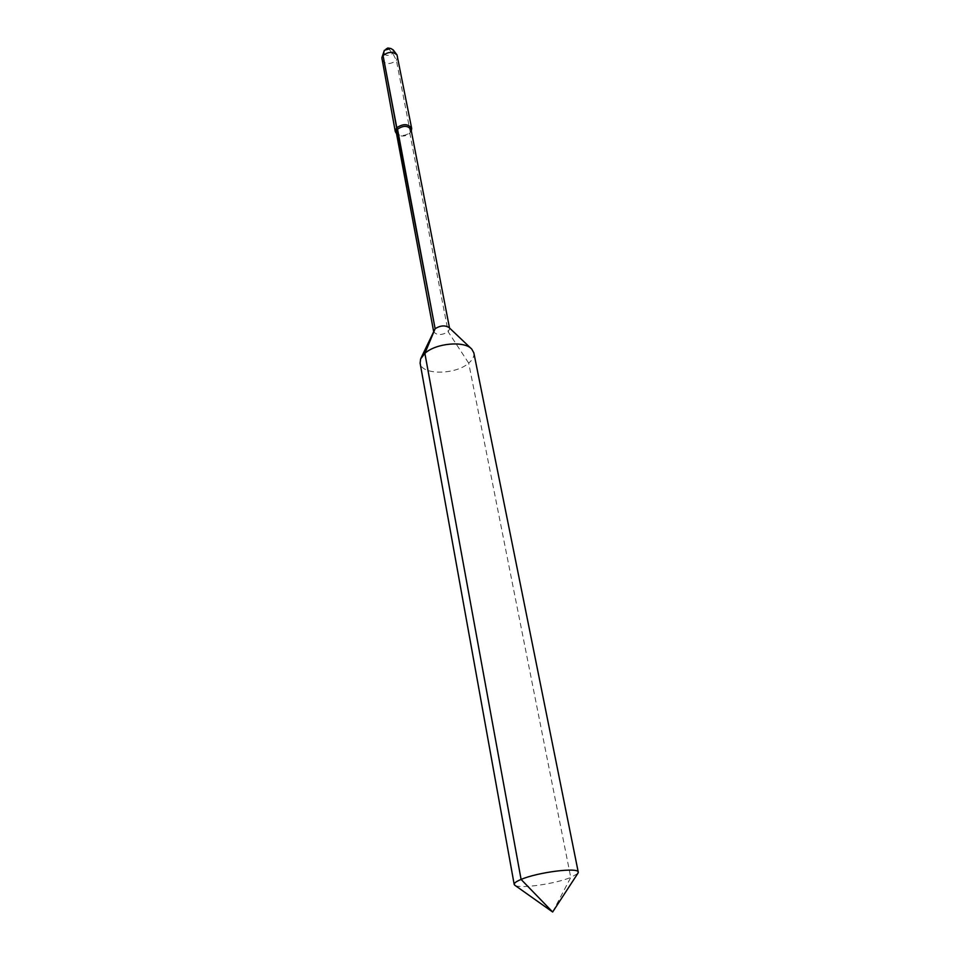 <?xml version="1.0" encoding="UTF-8"?>
<svg xmlns="http://www.w3.org/2000/svg" width="960" height="960" viewBox="0 0 960 960"><rect width="100%" height="100%" fill="white"/><g stroke="black" fill="none" stroke-linecap="round" stroke-linejoin="round"><path stroke-width="0.72" stroke-dasharray="4.8 3.6" d="M473.844 352.884C474.42 356.316 472.704 359.724 468.696 363.12L570.756 877.452C555.408 883.812 520.476 888.888 515.148 885.468M411.084 129.768L409.836 133.224C405.624 136.5 401.484 136.92 397.416 134.472L396.54 133.728C401.052 136.416 405.648 135.948 410.304 132.324L409.836 133.224L448.176 331.8L468.696 363.12C455.484 375.048 421.308 375.216 420.108 363.144M448.992 327.504L449.652 328.716L448.176 331.8C441.6 335.46 436.776 335.448 433.704 331.752L433.86 330.396M552.648 912L570.756 877.452L577.752 873.516M397.416 134.472L396.324 132.588M387.84 48L384.336 50.34L387.84 48L392.808 53.436L396.408 60.444L410.304 132.324L411.3 130.908L410.76 131.928M381.78 59.508C385.104 64.56 389.976 64.872 396.408 60.444L397.704 56.472M393.18 49.896L392.808 53.436C387.756 56.472 384.672 55.908 383.568 51.732M421.044 358.02L420.636 358.896M471.084 348.468L471.792 349.14M449.652 328.716L449.508 327.996M433.704 331.752L433.56 331.032M386.076 49.032L385.296 49.488M389.856 48.312L390.756 48.444"/><path stroke-width="1.44" d="M515.148 885.468L514.188 884.424C514.032 883.08 516.324 881.412 521.088 879.432L424.872 353.376C435.828 343.092 464.664 340.536 471.792 349.14L473.844 352.884L578.268 872.196C578.868 867.036 537.864 872.148 521.088 879.432L424.872 353.376L435.132 328.716L397.536 129.18L396.636 127.812L395.292 131.604L396.516 133.704M514.188 884.424L420.108 363.144L420.636 358.896L424.872 353.376L435.132 328.716L383.052 55.596L384.336 50.34L381.852 57.792L384.336 50.34L390.756 48.444L393.18 49.896L397.008 54.9C392.748 51.384 388.092 51.612 383.052 55.596L396.636 127.812C403.296 123.432 408.312 123.66 411.684 128.472L411.324 130.872M421.044 358.02L435.132 328.716C440.28 325.476 444.9 325.068 448.992 327.504L471.084 348.468M577.752 873.516L578.268 872.196M449.508 327.996L411.084 129.768C408.048 125.436 403.536 125.232 397.536 129.18L396.324 132.588L433.56 331.032M411.684 128.472L397.008 54.9M395.292 131.604L381.852 57.792M514.512 885.012L552.648 912L521.088 879.432L552.648 912L578.172 872.868M389.856 48.312L387.84 48L386.076 49.032"/></g></svg>
